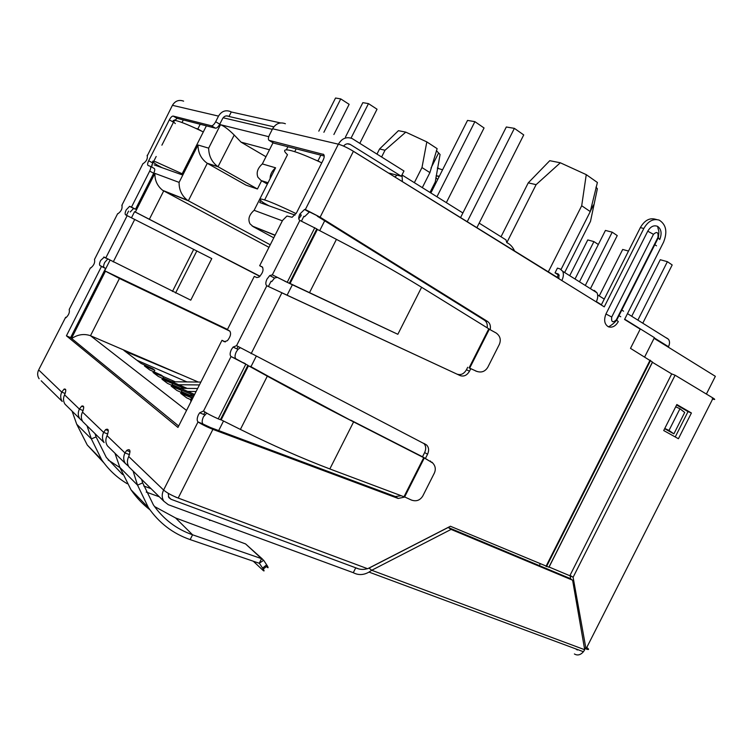 <?xml version="1.0" encoding="UTF-8"?>
<svg xmlns="http://www.w3.org/2000/svg" width="753" height="753" viewBox="0 0 753 753"><rect width="100%" height="100%" fill="white"/><g stroke="black" fill="none" stroke-linecap="round" stroke-linejoin="round"><path stroke-width="1.13" d="M262.703 267.315L259.672 265.724L262.176 266.873C263.945 269.593 262.91 272.981 259.079 277.038L256.773 277.565L254.288 276.379L227.359 329.654L229.74 331.056C231.34 333.372 230.587 336.553 227.472 340.62L224.338 341.749L221.975 340.309L177.953 427.431L66.424 335.81L101.476 266.477L99.989 265.574C99.227 264.764 99.443 263.061 100.648 260.453L104.262 257.121L190.763 300.165L211.781 258.59L125.629 214.859C124.819 214.153 125.007 212.497 126.212 209.899L129.591 206.341L131.483 207.122L149.696 171.091C150.892 168.484 151.061 166.874 150.195 166.262L148.162 165.528C147.306 164.916 147.475 163.326 148.67 160.747L169.35 119.84C170.733 117.327 172.004 116.066 173.162 116.075L211.414 125.789C212.732 125.817 214.153 124.471 215.659 121.76L218.511 116.113C221.486 111.265 225.467 109.74 230.465 111.548L231.265 111.981L228.987 116.48L273.838 126.824M285.396 123.737C280.088 121.807 275.824 123.483 272.595 128.782L269.47 134.947C268.209 137.677 268.068 139.484 269.047 140.369L323.668 154.478C324.543 155.645 324.355 157.556 323.103 160.22L296.522 212.826L292.108 217.288L286.959 216.026L282.544 220.45L259.672 265.724M298.781 218.756L301.209 215.471L299.619 214.567M324.214 156.031L273.706 143.098L269.329 140.482M273.198 142.797L273.706 143.098M231.265 111.981L280.54 122.937M470.757 368.706L469.496 371.191C466.992 375.352 463.895 376.829 460.205 375.625L266.826 285.764C265.433 284.672 265.489 282.45 266.995 279.09L269.743 275.57L272.332 274.864L289.321 283.307L316.797 228.94L299.854 220.413C298.376 219.49 298.386 217.353 299.882 214.012L304.551 209.466L305.351 209.522L338.37 144.19C341.918 138.345 346.512 136.462 352.15 138.561L403.966 170.997L401.311 176.249L350.324 144.472L347.378 143.795M401.311 176.249L389.32 173.171M218.511 116.113L172.428 105.316C175.176 100.855 178.903 99.462 183.619 101.147M211.414 125.789L215.527 128.189C216.855 128.226 218.266 126.89 219.772 124.189L222.624 118.55C224.121 116.113 226.116 115.36 228.63 116.282L226.389 115.877M215.527 128.189L177.087 118.343L173.472 121.704M148.67 160.747L152.633 162.912L151.654 167.053M149.696 171.091L153.697 173.265C154.892 170.658 155.062 169.048 154.186 168.437L150.365 166.357M343.575 146.091C345.411 143.879 347.519 143.268 349.919 144.247L350.324 144.472M225.392 341.909L221.975 340.309M107.679 259.06L104.733 262.421C103.528 265.028 103.321 266.731 104.083 267.531L105.58 268.445L70.603 337.626L178.668 426.01M70.603 337.626L66.424 335.81M105.58 268.445L101.476 266.477M153.697 173.265L135.521 209.221L133.62 208.43L130.231 211.979M135.521 209.221L131.483 207.122M147.334 155.4L147.155 155.306C147.87 158.61 146.506 161.396 143.061 163.665L142.788 163.928M122.165 205.569L121.873 205.296C122.588 208.449 121.299 211.245 118.005 213.692L118.023 213.683M117.666 213.636L94.492 259.474C95.189 262.477 93.974 265.272 90.849 267.87L91.019 267.823M69.427 309.041L69.21 309.483C69.878 312.373 68.73 315.168 65.775 317.87L65.266 317.935M41.199 380.802L62.245 401.471C60.381 398.601 60.212 395.485 61.727 392.106L64.09 389.113C66.151 388.614 66.311 390.525 64.579 394.845C63.017 398.205 63.167 401.321 65.022 404.201L67.196 406.338M82.538 421.219L79.818 418.734C77.926 415.778 77.775 412.559 79.394 409.086L81.653 406.149C84.044 405.34 84.327 407.317 82.482 412.06C80.835 415.543 80.948 418.753 82.83 421.68L104.093 442.566C102.116 439.479 101.956 436.091 103.622 432.382L105.627 429.624C108.564 428.25 109.044 430.264 107.058 435.686C105.335 439.366 105.467 442.755 107.444 445.851L109.759 448.139M128.518 466.248L125.337 463.434C123.323 460.243 123.2 456.742 124.979 452.92L126.655 450.473C130.137 448.402 130.824 450.416 128.725 456.525C126.909 460.365 126.993 463.857 128.998 467.011L163.881 501.272C161.763 497.902 161.669 494.166 163.599 490.043C166.855 492.81 171.722 495.483 178.188 498.053L367.643 568.741L450.407 526.253L548.89 567.197L652.456 362.033L630.496 348.366L640.201 329.146L624.557 319.451L663.562 242.184C667.629 231.924 666.189 224.582 659.27 220.158C653.246 218.342 648.107 221.118 643.834 228.47L604.254 306.857L596.244 301.887C597.91 298.376 598.164 295.345 596.997 292.795L594.249 290.385M206.736 413.115L203.442 416.823C201.926 420.212 201.785 422.612 203.018 424.033L198.011 421.934C196.787 420.522 196.938 418.113 198.463 414.715L199.686 412.776L203.517 411.044C206.962 413.444 211.866 416.042 218.219 418.847L220.413 419.675L247.897 365.29L231.049 356.564C229.74 355.303 229.844 352.988 231.359 349.608L233.072 347.086L236.555 345.674L426.537 444.938C428.89 447.338 429.229 450.445 427.544 454.257L425.464 458.379M240.151 347.858L237.957 349.383L236.254 351.896C234.748 355.265 234.644 357.581 235.962 358.842L245.817 364.226L218.219 418.847M284.549 281.076L394.779 332.873M299.854 220.413L272.332 274.864L287.213 282.309L314.801 227.707M316.797 228.94L317.38 229.439L290.065 283.486L397.848 334.294L421.605 287.269C396.078 271.626 367.69 255.653 336.431 239.36L317.38 229.439M243.323 362.664L245.403 363.718M221.166 419.845L240.395 429.426C271.946 445.089 301.755 458.266 329.833 468.95L403.975 496.764L423.723 457.683L353.599 421.906C327 408.38 298.235 393.122 267.315 376.161L248.49 365.779L221.166 419.845L220.413 419.675M240.395 429.426L267.315 376.161L268.896 376.594L250.156 366.259M488.801 328.816L489.318 329.24L469.703 368.085L469.063 367.888L488.801 328.816L421.605 287.269M268.896 376.594L353.599 421.906L329.833 468.95M432.824 463.114L423.704 457.429L424.259 458.078L404.634 496.933L411.411 500.048C416.24 501.733 420.023 500.387 422.772 496.029L434.368 473.053C436.025 469.232 435.413 465.834 432.561 462.85L420.682 455.847L350.7 420.136M404.634 496.933L403.975 496.764M489.318 329.24L496.142 332.995C500.143 335.913 501.225 339.697 499.371 344.337L487.775 367.304C485.036 371.653 481.261 372.97 476.451 371.248L469.157 367.916M469.044 367.888L477.167 371.549M423.704 457.429L420.682 455.847M134.213 472.14L133.526 472.442L133.055 471.011M114.964 453.24L119.868 467.444L131.022 489.808C136.359 497.554 142.665 504.218 149.941 509.8M259.248 563.263L263.672 560.279L261.573 558.66L259.248 563.263L190.151 539.6C172.879 533.595 158.977 522.93 148.416 507.616L137.545 485.148L133.526 472.442M119.868 467.444L137.545 485.148L142.675 482.871L141.545 479.341M142.675 482.871L153.396 504.905C163.354 519.175 176.418 529.133 192.57 534.799L190.151 539.6M154.525 506.524L175.571 517.951L192.57 534.799L261.573 558.66L245.591 543.939L175.571 517.951M253.29 561.22L262.835 570.172C264.322 571.499 264.472 571.141 263.277 569.089L259.371 563.31M262.505 559.112L245.591 543.939M266.844 566.934C268.341 568.261 268.501 567.894 267.315 565.832L263.672 560.279M82.482 412.06L103.622 432.382L107.764 434.01M39.118 378.759C37.339 376.02 37.189 373.074 38.648 369.921L61.727 392.106L65.163 393.499M87.037 425.822L91.367 438.905L76.721 424.24L72.072 411.119M88.12 426.885L87.489 427.139M95.01 433.653L96.102 436.919L91.367 438.905L101.693 459.791L87.263 445.014L103.933 462.907M76.721 424.24L87.263 445.014M127.191 483.708C117.016 477.666 108.517 469.693 101.693 459.791M119.925 467.613L108.178 459.998M122.607 474.559L106.295 457.4L96.102 436.919M146.204 492.067L159.325 496.801M151.033 488.669L143.748 486.014M210.464 520.191L209.814 520.474L208.901 519.617M574.407 653.962C577.476 655.797 580.488 655.054 583.434 651.731L584.705 649.735L572.609 580.205L569.541 578.248L448.195 527.467L369.036 568.12L371.728 570.266L368.998 572.092C363.577 575.16 358.334 575.358 353.279 572.685L168.296 504.698L163.881 501.272M125.327 212.177L126.165 209.983M353.279 572.685L355.745 567.809L171.035 499.277L168.86 497.601L168.192 493.281M277.132 277.368L274.534 278.064L271.795 281.575M310.067 212.205L320.119 217.184L305.351 209.522L310.067 212.205L309.257 212.139L304.589 216.666M359.002 569.014L355.745 567.809C359.379 569.541 363.087 569.88 366.88 568.816M572.609 580.205L451.085 529.415L371.728 570.266L584.705 649.735M451.085 529.415L448.195 527.467M203.018 424.033L210.539 427.544L212.892 429.37C206.463 426.744 201.503 424.259 198.011 421.934L163.599 490.043L128.725 456.525M147.183 155.993L172.126 105.909M272.595 128.782L338.37 144.19C342.436 145.357 347.453 147.72 353.421 151.287L561.832 280.54C563.545 276.953 563.837 273.876 562.726 271.306L596.997 292.795M562.726 271.306L560.034 268.915L557.436 268.106L555.046 272.831L559.206 275.523M558.547 274.224L555.046 272.831M557.634 273.659L558.886 274.685L558.867 278.704M656.541 219.518L655.741 219.33C649.735 217.523 644.596 220.281 640.342 227.613L601.27 305.003M487.163 327.809C487.652 324.402 486.758 321.879 484.48 320.232L317.324 216.215M353.421 151.287L320.119 217.184L487.605 321.484C490.052 323.291 490.9 326.03 490.156 329.701M457.175 374.175C460.864 375.38 463.952 373.912 466.446 369.761L467.707 367.266M460.205 375.625L281.886 292.832L251.135 353.694M422.499 456.789L424.645 452.525C426.302 448.807 425.991 445.738 423.741 443.329M404.86 497.036L398.168 498.448L212.892 429.37L178.188 498.053M398.168 498.448L395.372 496.556L401.217 495.728M395.372 496.556L210.539 427.544M647.749 231.19L653.472 234.315C657.058 231.19 658.546 232.225 657.934 237.411L616.312 319.856L618.307 321.587C615.606 326.19 612.311 327.941 608.433 326.821C604.461 324.364 603.633 320.081 605.949 313.982L647.749 231.19C650.545 226.502 653.839 224.902 657.633 226.38C661.313 229.11 662.038 233.449 659.807 239.398M652.437 362.315L549.097 567.028L652.437 362.315L671.761 373.949M39.034 369.168L65.652 317.267M437.418 167.919L438.415 168.23M437.371 168.192L442.585 169.792M439.187 176.513L436.128 175.835M712.225 398.864C715.199 399.909 715.501 399.655 713.119 398.102L586.013 648.954L713.119 398.102M586.756 647.486C589.27 649.434 589.166 649.98 586.436 649.114M678.425 438.726L663.713 430.547L676.843 404.53L691.414 412.992L678.425 438.726M584.366 647.796L586.013 648.954L573.108 577.287L675.102 375.22L712.724 397.866M572.299 576.77L549.097 567.028M675.695 406.799L679.95 408.757L684.703 412.446L673.897 433.86L664.645 428.692M666.97 429.991L664.767 428.457L669.003 430.452L673.897 433.86M675.102 375.22L671.704 373.921L570.04 575.339L570.708 578.991M675.243 436.956L688.035 411.609L676.618 404.982M573.108 577.287L570.04 575.339M691.414 412.992L688.035 411.609M679.95 408.757L669.003 430.452M668.278 347.142L668.495 346.719C669.859 343.773 669.859 341.297 668.504 339.292L666.64 337.946M381.611 156.982L385.018 150.233L405.773 132.133L426.819 141.903L421.981 167.561L429.907 172.606L437.135 148.652L426.819 141.903M514.497 250.834C512.652 246.852 510.101 244.123 506.816 242.645L536.108 184.654L560.317 162.78L586.258 174.64L581.702 205.748L548.335 271.833M706.399 394.054L715.35 376.321L654.065 338.332M558.961 278.422L350.973 149.838M596.367 301.624L601.393 304.749M618.966 315.648L620.754 316.759M624.689 319.197L654.413 337.645L644.69 356.903M223.104 117.769L272.304 129.337M131.502 217.739L134.561 211.697L259.851 276.379M227.481 329.419L104.676 270.798L110.004 260.265M301.059 214.671L300.776 215.226M295.044 215.104L259.729 202.51L260.726 200.533M286.347 149.828L287.91 146.731M206.388 125.855L181.699 174.696L154.149 164.879M134.561 211.697L135.352 212.064L154.911 173.378L179.101 182.386L197.992 145.009L208.656 148.143C208.797 156.097 211.922 162.281 218.012 166.714L234.221 135.032C228.648 129.497 224.074 126.052 220.507 124.716L268.755 136.688M229.91 331.169L119.435 278.478L104.676 270.798M539.336 565.607L540.183 563.941M320.11 162.083L317.992 160.813L320.844 155.165M296.164 148.849L294.734 151.682M316.448 160.408L317.992 160.813M201.795 131.21L197.851 128.923L200.204 124.273M183.308 119.943L182 122.513M195.799 128.377L197.851 128.923M422.311 187.638L429.907 172.606M436.382 150.638L440.072 154.497L435.243 182.019L429.991 192.429M402.366 181.266L402.036 174.809M397.076 175.157L395.146 176.786M135.352 212.064L260.011 276.229M197.992 145.009C198.077 152.803 201.136 158.874 207.141 163.222L246.09 185.172L257.441 188.994L261.583 180.805M179.101 182.386C178.969 189.69 181.718 195.62 187.346 200.176L188.354 200.778L207.291 163.307L218.163 166.799L257.441 188.994M154.911 173.378C154.694 180.325 157.292 185.991 162.714 190.358L268.972 247.323M71.704 338.521C77.785 334.445 84.054 333.513 90.501 335.706L119.435 278.478M273.038 142.741L262.336 163.919L275.589 167.806L254.119 210.303C249.111 214.765 247.737 219.264 249.977 223.801L253.168 226.644L273.772 237.826M275.589 167.806C271.889 171.016 270.073 174.611 270.129 178.612M262.336 163.919C257.62 168.22 256.142 172.663 257.912 177.247L261.122 180.541L268.021 182.791M234.221 135.032L241.054 142.148L269.48 149.772M241.054 142.148L265.96 156.746M270.252 244.791L188.354 200.778L163.693 190.942L149.442 219.123M385.018 150.233L379.559 148.99L398.431 130.683L405.773 132.133M421.981 167.561L414.348 182.668M536.108 184.654L528.248 182.857L549.765 160.69L560.317 162.78M586.258 174.64L597.393 182.48L590.267 211.584L581.702 205.748M595.952 187.177L597.374 188.721L590.512 221.316L564.656 272.511M504.058 238.673L505.96 239.859L506.816 242.645M198.284 382.044L90.501 335.706L186.537 410.441M178.903 373.799L124.998 351.256L141.112 363.435L152.737 368.716L154.836 370.278L144.416 365.93L149.621 369.855L161.396 375.192L163.561 376.811L153.028 372.434L158.412 376.5L170.347 381.893L172.588 383.569L161.942 379.164L167.505 383.371L179.6 388.821L181.925 390.553L171.157 386.129L176.927 390.478L189.182 395.993L191.582 397.791L180.711 393.339L186.678 397.848L191.751 400.125M191.262 401.076L190.594 400.803L191.177 401.245M123.85 350.39L124.998 351.256M267.362 184.099L261.291 180.588M557.098 277.264L558.293 274.911M561.079 269.395L590.267 211.584M528.248 182.857L501.018 236.771M190.65 399.627L191.582 397.791M181.031 392.322L181.925 390.553M171.731 385.272L172.588 383.569M162.733 378.448L163.561 376.811M154.036 371.86L154.836 370.278M379.559 148.99L376.989 154.073M136.867 360.226L186.932 381.922M163.175 376.519L175.28 381.799M187.149 388.416L163.006 377.921M171.919 383.07L184.174 388.388M194.622 394.431L172.042 384.651M180.955 389.838L193.37 395.203M193.427 396.803L181.388 391.607M190.302 396.831L192.853 397.932M192.175 399.288L191.064 398.808M575.019 279.015L593.919 241.6L587.773 239.925L569.71 275.683M598.324 244.509L593.919 241.6M194.236 395.203L189.681 395.184M590.437 288.681L617.244 235.585L612.208 232.178L605.431 230.427L579.49 281.81M585.307 285.462L612.208 232.178M654.809 244.659L656.494 245.817M197.625 388.501L180.616 388.36M196.109 391.485L187.695 391.428M628.501 251.05L622.693 249.459L599.228 295.948M200.872 382.072L171.835 381.762M199.423 384.934L178.687 384.736M637.876 320.129L667.384 261.677L660.268 259.729L631.72 316.279M642.78 323.197L672.184 264.952L667.384 261.677M321.766 162.864C308.325 156.577 298.132 152.492 291.185 150.638C283.881 148.849 282.648 150.214 287.495 154.713L264.651 199.922M268.896 205.776L263.277 202.642C258.11 198.773 259.032 198.02 266.044 200.392C272.718 202.764 282.742 207.169 296.089 213.607M460.638 217.419L506.317 126.993L514.384 128.358L467.312 221.551M476.95 227.538L523.73 134.919L514.384 128.358M446.341 202.642L484.057 127.972L474.889 121.657L436.947 196.778M430.867 192.984L467.528 120.414L474.889 121.657M161.98 167.674L156.812 164.813C151.56 161.302 151.278 160.333 155.946 161.914L182.17 173.764M203.31 131.944C190.961 125.967 182.104 122.25 176.739 120.791C172.456 119.727 171.985 120.659 175.317 123.596M345.458 137.074L362.842 102.653L368.471 103.613L351.039 138.11M359.821 143.305L377.037 109.223L368.471 103.613M333.89 134.505L349.138 104.328L340.751 98.907L323.884 132.283M318.801 131.154L335.537 98.022L340.751 98.907M323.705 154.516L323.046 154.12M215.659 121.76L219.772 124.189M177.087 118.343L173.162 116.075M173.265 122.099L169.35 119.84M104.083 267.531L99.989 265.574M113.242 261.912L134.749 219.377M172.437 291.477L193.756 249.299M175.571 293.011L196.862 250.881M105.759 257.997L127.191 215.603M133.94 208.496L129.902 206.407M142.938 163.636L121.873 205.296M90.407 267.87L69.21 309.483M64.579 394.845L79.394 409.086L83.112 410.583M107.058 435.686L124.979 452.92L129.497 454.661M203.517 411.044L231.049 356.564L235.962 358.842M236.555 345.674L266.826 285.764M310.914 293.444L309.53 292.606L336.431 239.36M476.451 371.248L475.651 371.003M430.82 461.617L430.236 460.949M262.628 568.073L266.666 564.816M171.035 499.277L168.38 496.707M577.316 650.008L575.678 648.851M596.244 301.887L561.832 280.54M643.834 228.47L640.342 227.613M484.433 320.204L487.558 321.456M466.446 369.761L469.496 371.191M424.645 452.525L427.544 454.257M545.981 566.378L650.084 360.15M605.949 313.982L611.718 317.022L653.472 234.315M616.312 319.856C612.678 323.075 611.154 322.133 611.718 317.022M659.741 239.529L657.934 237.411M435.846 177.699L437.7 179.468M668.495 346.719L654.282 337.909M179.402 498.505L176.569 497.422M176.701 497.545L175.007 496.754M203.734 414.489L204.976 412.042M236.894 348.884L238.033 346.615M268.426 286.469L271.089 281.208M301.482 221.062L303.901 216.271M174.668 119.915L161.895 145.178M156.182 156.483L153.772 161.255M153.283 162.224L151.748 165.255M128.565 211.113L126.466 215.254M208.656 148.143L220.507 124.716M254.119 210.303L282.366 220.817M71.507 338.361L105.429 271.259M324.684 220.798L319.705 230.653M292.371 284.756L287.091 295.204M256.199 356.329L250.965 366.702M223.519 421.012L218.681 430.584M253.262 226.455L275.014 235.36M273.424 142.976L269.047 140.369M226.794 115.858L228.63 116.282M347.83 143.767L349.919 144.247M106.267 258.288L103.716 257.055M133.62 208.43L129.591 206.341M432.561 462.85L431.968 462.182M107.444 445.851L125.337 463.434M131.022 489.808L148.416 507.616M263.277 569.089L267.315 565.832M79.818 418.734L65.022 404.201M65.737 389.79L64.09 389.113M83.687 406.968L81.653 406.149M108.319 430.688L105.627 429.624M130.034 451.781L126.655 450.473M204.675 414.884L199.686 412.776M237.957 349.383L233.072 347.086M274.534 278.064L269.743 275.57M309.257 212.139L304.551 209.466M369.008 572.092L583.434 651.731M484.48 320.232L487.605 321.484M424.203 443.573L426.537 444.938M608.433 326.821C611.398 325.352 614.156 323.122 616.716 320.11L658.329 237.694C659.402 229.063 658.715 232.451 657.633 226.38M650.554 360.442L546.499 566.585M436.109 175.938L438.302 175.995M668.504 339.292L627.494 313.634M623.569 311.177L621.79 310.067M604.254 299.092L597.647 294.96M431.017 168.013L438.519 153.151M207.141 163.222L218.012 166.714M162.714 190.358L187.346 200.176M252.133 226.004L275.109 235.171M261.122 180.541L268.04 182.753M505.96 239.859L479.172 223.133M462.888 212.967L402.318 175.157M590.324 211.273L593.524 204.938"/></g></svg>
